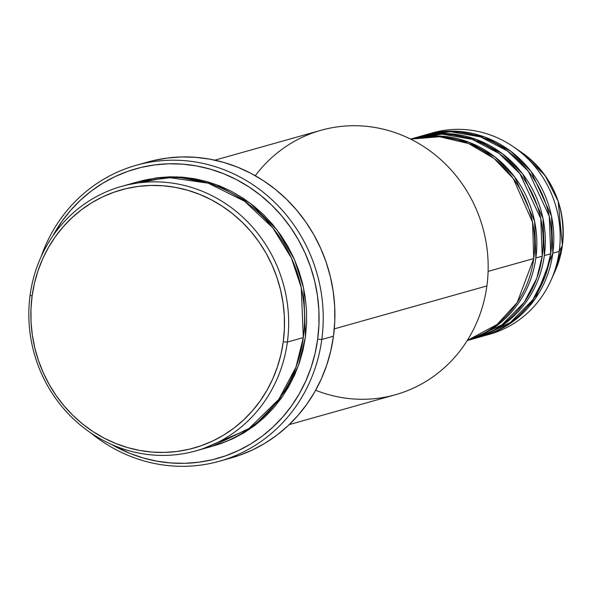 <?xml version="1.0" encoding="UTF-8"?>
<svg xmlns="http://www.w3.org/2000/svg" width="592" height="592" viewBox="0 0 592 592"><rect width="100%" height="100%" fill="white"/><g stroke="black" fill="none" stroke-linecap="round" stroke-linejoin="round"><path stroke-width="0.89" d="M429.681 133.755A104.651 98.524 74.3 0 1 513.368 146.749L521.648 152.425L545.003 175.424L558.175 201.295L562.393 245.451A93.033 87.586 -105.7 0 0 521.648 152.425C552.447 175.558 566.033 206.556 562.4 245.428A3.271 0.459 7.7 0 0 562.4 245.406L555.074 271.232A93.033 87.586 -105.7 0 0 562.393 245.451L559.203 251.393L562.393 245.451L555.074 271.232L550.967 280.393A104.651 98.524 74.3 0 1 486.335 335.116M467.273 340.481L496.999 324.542L517.208 302.549L533.732 258.556A104.651 98.524 -105.7 0 0 410.619 139.12L439.553 136.745L468.568 143.53L493.98 158.419L513.301 178.584L532.556 222.296L533.732 258.556L488.104 271.395L533.732 258.556A104.651 98.524 -105.7 0 1 467.273 340.481M469.36 339.897L501.905 324.875L524.223 302.305L536.803 278.233L542.22 256.173A104.651 98.524 -105.7 0 0 415.873 137.581L410.537 139.076A104.651 98.524 74.3 0 1 535.856 257.964L542.22 256.173L535.856 257.964A104.651 98.524 74.3 0 1 467.229 340.548L472.557 339.061A104.651 98.524 -105.7 0 0 542.22 256.173L540.792 218.685L519.872 173.656L499.071 153.432L472.098 139.298L441.935 134.11L412.705 138.528M477.848 337.507L510.393 322.485L532.711 299.915L545.291 275.842L550.715 253.783A104.651 98.524 -105.7 0 0 424.36 135.191L417.989 136.981A104.651 98.524 74.3 0 1 544.344 255.574L550.715 253.783L544.344 255.574A104.651 98.524 74.3 0 1 474.68 338.461A104.651 98.524 74.3 0 1 473.615 338.75M426.484 134.591A104.651 98.524 74.3 0 0 425.419 134.895L454.582 131.158L484.374 136.893L510.829 151.293L531.135 171.51L551.492 216.11L552.832 253.184L535.331 298.612L513.715 321.005L482.103 336.367A104.651 98.524 74.3 0 0 483.168 336.071L489.532 334.28A104.651 98.524 -105.7 0 0 559.203 251.393A104.651 98.524 -105.7 0 0 432.848 132.8L426.484 134.591A104.651 98.524 74.3 0 1 552.832 253.184L559.203 251.393L552.832 253.184A104.651 98.524 74.3 0 1 483.168 336.071M203.826 448.344L248.203 429.296L278.773 399.385L295.963 367.151L303.304 337.588L287.379 342.065A137.359 129.315 74.3 0 1 195.945 450.86A137.359 129.315 74.3 0 1 30.103 295.201L32.109 296.059A134.088 126.237 74.3 0 1 175.469 187.383A134.088 126.237 74.3 0 1 283.257 341.806L287.379 342.065A137.359 129.315 -105.7 0 0 176.964 183.875A137.359 129.315 -105.7 0 0 30.103 295.201A137.359 129.315 74.3 0 1 121.545 186.413A137.359 129.315 74.3 0 1 287.379 342.065L303.304 337.588A137.359 129.315 -105.7 0 0 137.462 181.936L121.545 186.413M255.293 175.713A137.359 129.315 74.3 0 1 408.643 138.158A137.359 129.315 74.3 0 1 486.89 285.936A137.359 129.315 -105.7 0 0 321.056 130.277L214.844 160.166M219.477 461.22A153.705 144.714 74.3 0 1 90.776 432.9A153.705 144.714 -105.7 0 0 321.796 339.482A153.705 144.714 74.3 0 1 219.477 461.22L231.146 457.942A153.705 144.714 -105.7 0 0 333.474 336.197L321.796 339.482L317.675 339.223A150.435 141.629 74.3 0 1 111.37 444.37L129.729 453.309L143.116 457.927L156.828 461.153L170.733 462.959L184.697 463.321L198.586 462.248L212.262 459.74L225.604 455.825L238.465 450.534L250.742 443.933L262.3 436.067L273.038 427.032L282.843 416.894L291.634 405.764L299.315 393.754L305.812 380.959L311.074 367.521L315.04 353.565L317.675 339.223L318.955 324.631L318.859 309.934L317.401 295.275L314.589 280.786L310.445 266.615L305.021 252.895L298.353 239.767L290.517 227.343L281.592 215.747L271.654 205.098L260.798 195.493L249.136 187.02L236.778 179.768L223.843 173.804L210.456 169.194L196.744 165.967L182.832 164.162L168.868 163.792L154.986 164.872L141.303 167.381L127.968 171.295L115.1 176.579L102.83 183.187L91.272 191.046L80.534 200.089L70.729 210.219L61.938 221.349L52.762 236.053A150.435 141.629 74.3 0 1 222.429 173.249A150.435 141.629 74.3 0 1 317.675 339.223L321.796 339.482A153.705 144.714 -105.7 0 0 213.016 165.975A153.705 144.714 -105.7 0 0 41.166 256.573A153.705 144.714 74.3 0 1 136.219 165.301A153.705 144.714 74.3 0 1 321.796 339.482L333.474 336.197A153.705 144.714 -105.7 0 0 147.889 162.016L136.219 165.301M305.42 336.989L298.486 365.442L282.525 396.499L254.264 425.863L212.92 446.072L221.356 443.452L233.1 438.628L244.311 432.597L254.863 425.419L264.668 417.16L273.622 407.91L281.644 397.75L288.659 386.776L294.594 375.099L299.397 362.829L303.015 350.087L305.42 336.989L306.589 323.669L306.508 310.252L305.176 296.866L302.601 283.635L298.819 270.699L293.869 258.171L287.786 246.183L280.63 234.839L272.475 224.25L263.403 214.526L253.494 205.757L242.846 198.024L231.561 191.401L219.75 185.962L207.526 181.744L195.005 178.799L182.306 177.149L169.556 176.816L156.88 177.8L138.521 181.64L176.779 176.845L215.821 184.452L250.468 203.396L277.041 229.925L294.446 259.481L303.674 288.393L305.42 336.989M241.566 433.566L245.954 431.583M334.288 328.871L486.89 285.936L334.288 328.871M513.368 146.749A104.651 98.524 74.3 0 1 559.203 251.393A104.651 98.524 74.3 0 1 550.967 280.393M544.344 255.574L543.005 218.492L522.647 173.9L502.342 153.683L475.879 139.283L446.087 133.548L416.931 137.285A104.651 98.524 74.3 0 1 417.989 136.981M474.68 338.461L481.044 336.67A104.651 98.524 -105.7 0 0 550.715 253.783L549.287 216.295L528.36 171.266L507.559 151.041L480.586 136.907L450.423 131.72L421.193 136.138M32.109 296.059L30.969 309.061L31.05 322.159L32.353 335.227L34.861 348.14L38.554 360.772L43.386 372.997L49.328 384.704L56.314 395.782L64.269 406.112L73.127 415.606L82.799 424.168L93.196 431.716L104.207 438.176L115.736 443.497L127.672 447.611L139.897 450.482L152.292 452.096L164.739 452.421L177.112 451.459L189.307 449.224L201.191 445.732L212.661 441.025L223.598 435.135L233.899 428.127L243.467 420.068L252.214 411.04L260.043 401.117L266.896 390.409L272.69 379.013L277.374 367.033L280.911 354.593L283.257 341.806L284.397 328.804L284.315 315.706L283.013 302.638L280.504 289.725L276.812 277.093L271.98 264.868L266.037 253.161L259.052 242.084L251.097 231.753L242.239 222.259L232.567 213.697L222.17 206.149L211.159 199.689L199.622 194.376L187.694 190.254L175.469 187.383L163.074 185.77L150.627 185.444L138.254 186.406L126.059 188.641L114.175 192.134L102.705 196.847L91.767 202.73L81.467 209.738L71.898 217.797L63.152 226.825L55.322 236.748L48.47 247.456L42.676 258.859L37.992 270.833L34.454 283.272L32.109 296.059L30.103 295.201A137.359 129.315 -105.7 0 0 140.526 453.391A137.359 129.315 -105.7 0 0 287.379 342.065L283.257 341.806A134.088 126.237 74.3 0 1 139.897 450.482A134.088 126.237 74.3 0 1 32.109 296.059M195.945 450.86L211.862 446.375A137.359 129.315 -105.7 0 0 303.304 337.588L301.269 287.653L291.368 257.934L272.771 227.779L244.57 201.236L208.251 183.202L168.039 177.4L129.581 184.445M153.269 160.617L167.24 158.057L181.433 156.954L195.7 157.331L209.908 159.174L223.924 162.467L237.599 167.188L250.816 173.278L263.447 180.686L275.361 189.344L286.447 199.156L296.607 210.042L305.724 221.882L313.73 234.58L320.538 247.996L326.088 262.012L330.314 276.494L333.192 291.294L334.687 306.271L334.776 321.293L333.474 336.197L330.78 350.849L326.725 365.116L321.352 378.843L314.715 391.911L306.863 404.188L297.887 415.562L287.86 425.914L276.893 435.15L265.083 443.186L252.54 449.935L239.397 455.329L230.991 457.986M289.244 424.605L395.456 394.723A137.359 129.315 -105.7 0 0 486.89 285.936A137.359 129.315 74.3 0 1 315.647 390.246M174.263 176.786L169.482 177.378M410.545 139.083L439.604 136.019L469.019 142.28L494.964 156.932L514.788 177.119L534.598 221.282L535.856 257.964"/></g></svg>
